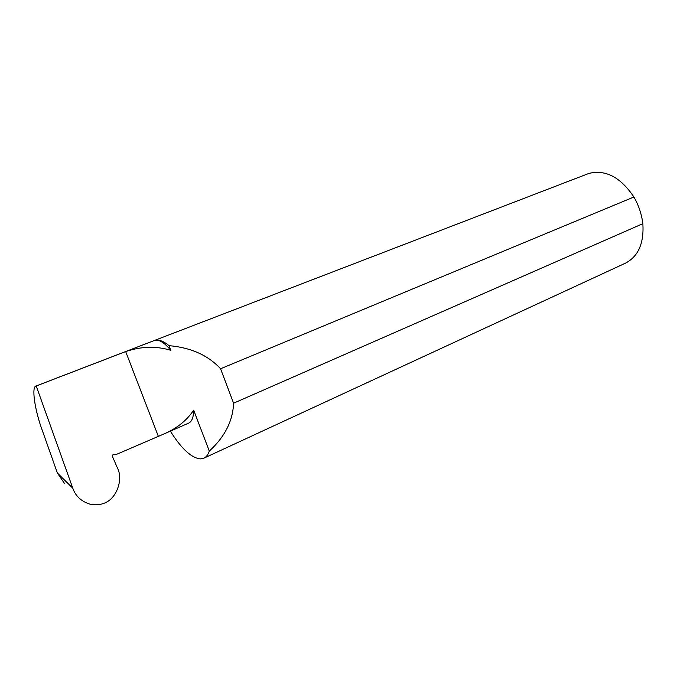<?xml version="1.0" encoding="UTF-8"?>
<svg xmlns="http://www.w3.org/2000/svg" width="677" height="677" viewBox="0 0 677 677"><rect width="100%" height="100%" fill="white"/><g stroke="black" fill="none" stroke-linecap="round" stroke-linejoin="round"><path stroke-width="1.02" d="M170.367 431.147C181.334 448.623 191.303 457.872 200.265 458.904L203.853 458.185L625.455 263.167C638.284 256.422 644.089 243.263 642.862 223.672L233.582 403.204C232.888 420.942 224.798 436.902 209.295 451.094L193.673 410.144C187.097 420.062 177.602 427.822 165.18 433.424L116.055 454.572L113.296 454.318L112.34 456.205L117.434 468.019C123.409 479.231 116.757 498.179 105.02 502.867C100.391 504.924 95.279 505.33 89.686 504.077C81.181 501.327 75.553 496.038 72.794 488.227L36.211 385.941C31.167 386.203 34.815 410.414 42.448 430.868L57.384 473.011L72.794 488.227M193.673 410.144C193.563 417.294 191.887 421.619 188.663 423.117L165.18 433.424M113 454.428L116.055 454.572M36.575 385.839L125.677 351.575L158.249 436.073M36.211 385.941L153.687 340.759M642.862 223.672C641.61 214.034 638.623 205.139 633.9 197.007C620.589 177.213 605.602 169.352 588.931 173.414L154.111 340.59M169.081 345.659C163.479 341.123 158.756 339.346 154.906 340.328C159.163 339.372 164.486 342.714 170.866 350.339L169.081 345.659C190.914 347.58 208.076 355.273 220.567 368.753L633.9 197.007M64.484 483.471L57.384 473.011M203.853 458.185C206.273 457.068 208.084 454.699 209.295 451.094M233.582 403.204L220.567 368.753M125.677 351.575C141.298 346.311 156.362 345.896 170.866 350.339"/></g></svg>
